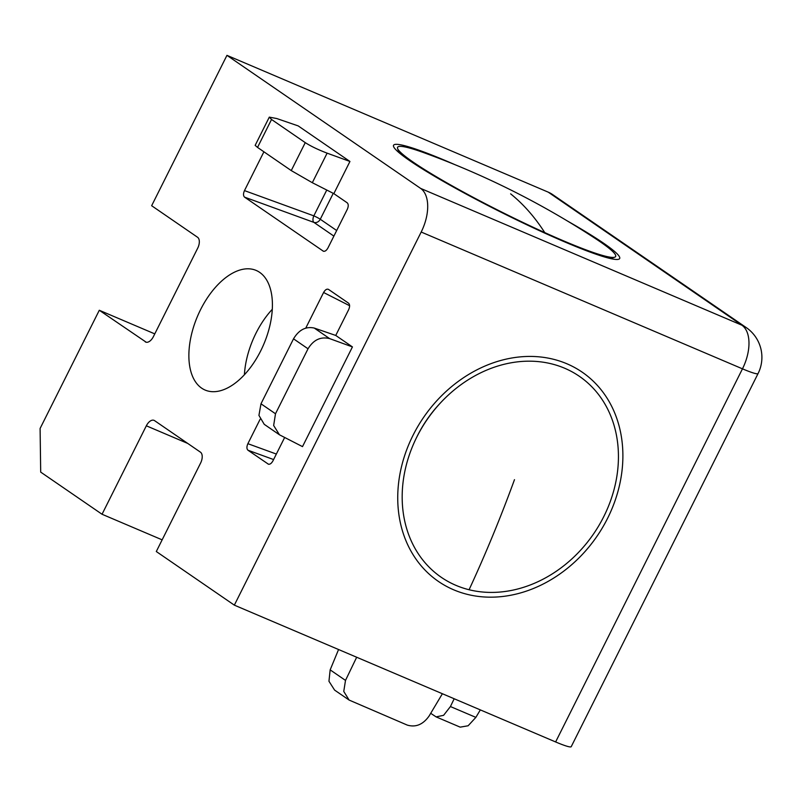 <?xml version="1.0" encoding="UTF-8"?>
<svg xmlns="http://www.w3.org/2000/svg" width="802" height="802" viewBox="0 0 802 802"><rect width="100%" height="100%" fill="white"/><g stroke="black" fill="none" stroke-linecap="round" stroke-linejoin="round"><path stroke-width="1.2" d="M162.144 539.846L102.044 514.252L40.691 472.107L40.1 428.468L99.298 310.264L146.225 342.233M102.044 514.252L146.335 425.802A9.033 4.992 113.1 0 1 154.044 420.358A9.033 4.992 113.1 0 1 154.535 420.619L200.45 452.168A9.033 4.992 113.1 0 1 200.59 463.075L156.3 551.525L234.344 605.149L555.626 741.95L742.472 368.83A36.13 3.338 26.6 0 0 758.08 373.531A36.13 36.13 0 0 0 746.231 327.577A36.13 29.915 -55.5 0 0 741.88 325.191L548.227 192.149A36.13 29.915 -55.5 0 1 552.578 194.535L746.231 327.577M548.227 192.149L226.946 55.348L151.648 205.723L197.553 237.262A9.033 4.992 113.1 0 1 197.703 248.169L153.403 336.629A9.033 4.992 113.1 0 1 145.693 342.073A9.033 4.992 113.1 0 1 145.202 341.802M413 435.366A126.937 105.112 -55.5 0 1 566.904 363.777A126.937 105.112 -55.5 0 1 607.625 518.232A126.937 105.112 -55.5 0 1 453.711 589.821A126.937 105.112 -55.5 0 1 413 435.366M567.385 220.981A126.445 11.699 -153.4 0 1 618.703 259.247A126.445 11.699 -153.4 0 1 565.039 242.044A126.445 11.699 -153.4 0 1 393.551 146.495A126.445 11.699 -153.4 0 1 448.178 161.753A126.445 11.699 -153.4 0 1 454.924 164.661M154.776 333.883L99.298 310.264M333.883 236.109L313.923 222.395A5.424 2.727 110 0 1 313.833 215.858L326.765 190.034M312.319 182.706L291.256 170.585L305.251 142.636C310.895 146.245 318.173 149.743 327.116 153.152L312.319 182.706L333.843 193.633L347.196 202.806C348.549 204.149 348.579 206.325 347.286 209.342L327.948 247.958C326.334 250.755 324.7 251.788 323.036 251.056L323.888 251.347M323.437 251.257L244.56 197.142C243.206 195.798 243.176 193.623 244.48 190.605L313.833 215.858A5.424 0.501 -153.4 0 1 320.269 219.247L336.68 230.525M265.292 152.751L263.908 151.799M349.612 305.712L323.597 292.499C325.211 289.702 326.845 288.67 328.509 289.402L348.549 303.166C349.903 304.509 349.933 306.685 348.639 309.702L335.747 335.447L314.274 328.068L329.612 338.604C320.69 336.419 313.502 339.817 308.028 348.79L293.522 338.825C298.945 329.812 305.863 326.234 314.274 328.068M273.592 459.556L247.968 450.223C246.615 448.889 246.585 446.704 247.878 443.686L276.349 454.052M284.62 437.541L272.921 460.899C271.307 463.696 269.673 464.729 268.008 463.997L268.87 464.288M268.419 464.198L247.968 450.223M263.808 151.999L244.48 190.605M323.597 292.499L305.793 328.048M260.089 419.316L247.878 443.686M450.423 706.552L475.867 717.379L468.127 725.77L460.188 727.143L436.118 716.888L443.596 715.324L450.423 706.552L454.183 698.753M430.714 713.319L436.118 716.888M349.121 700.066L334.594 690.091L328.95 681.249L330.163 669.87L345.502 680.407L343.757 691.424L349.121 700.066L407.236 725.078C415.737 727.604 423.025 724.587 429.11 716.006L442.383 693.73M327.116 153.152L349.943 161.463L298.194 125.904L276.72 118.526L269.302 117.132L271.527 119.468L257.532 147.418L255.156 145.373L269.302 117.132M279.477 434.804L264.239 424.328L258.936 415.396L260.981 403.797L275.497 413.762L273.652 425.501L279.477 434.804L302.504 446.624L352.439 346.915L335.747 335.447M475.867 717.379L480.328 709.89M330.163 669.87L338.564 649.52M345.502 680.407L356.679 657.239M257.532 147.418L291.256 170.585M305.251 142.636L271.527 119.468M333.843 193.633L349.943 161.463M293.522 338.825L260.981 403.797M275.497 413.762L308.028 348.79M329.612 338.604L352.439 346.915M421.19 232.029A36.13 19.98 -66.9 0 0 420.609 188.39L741.88 325.191A36.13 19.98 113.1 0 1 742.472 368.83L421.19 232.029L234.344 605.149M758.08 373.531L571.235 746.652A36.13 3.338 -153.4 0 1 555.626 741.95M259.637 272.349A65.032 35.96 -66.9 0 0 256.119 270.414A65.032 35.96 -66.9 0 0 199.026 312.85A65.032 35.96 -66.9 0 0 201.653 388.148A65.032 35.96 -66.9 0 0 205.172 390.083A65.032 35.96 -66.9 0 0 262.264 347.637A65.032 35.96 -66.9 0 0 259.637 272.349M272.279 309.311A65.032 35.96 -66.9 0 0 244.41 374.765M226.946 55.348L420.609 188.39M594.974 238.274A121.934 11.278 -153.4 0 1 614.693 257.201A121.934 11.278 -153.4 0 1 544.748 232.6A121.934 11.278 -153.4 0 1 397.581 148.48A121.934 11.278 -153.4 0 1 424.549 152.931A827.564 827.564 0 0 1 594.974 238.274M551.535 363.857A121.934 100.972 -55.5 0 1 610.272 501.561A121.934 100.972 -55.5 0 1 469.08 589.741A121.934 100.972 -55.5 0 1 410.343 452.037A121.934 100.972 -55.5 0 1 551.535 363.857M187.708 443.416L146.335 425.802M416.278 438.123A113.343 93.854 -55.5 0 1 417.461 435.707A113.343 93.854 -55.5 0 1 440.478 402.905M333.251 193.332L320.269 219.247A5.424 4.491 -55.5 0 1 313.923 222.395L244.56 197.142M510.633 193.853A827.564 323.346 114.3 0 1 544.748 232.6M514.483 479.666A827.564 443.055 103.9 0 1 469.08 589.741M398.985 152.631L397.581 148.48M610.533 258.565L614.693 257.201"/></g></svg>
